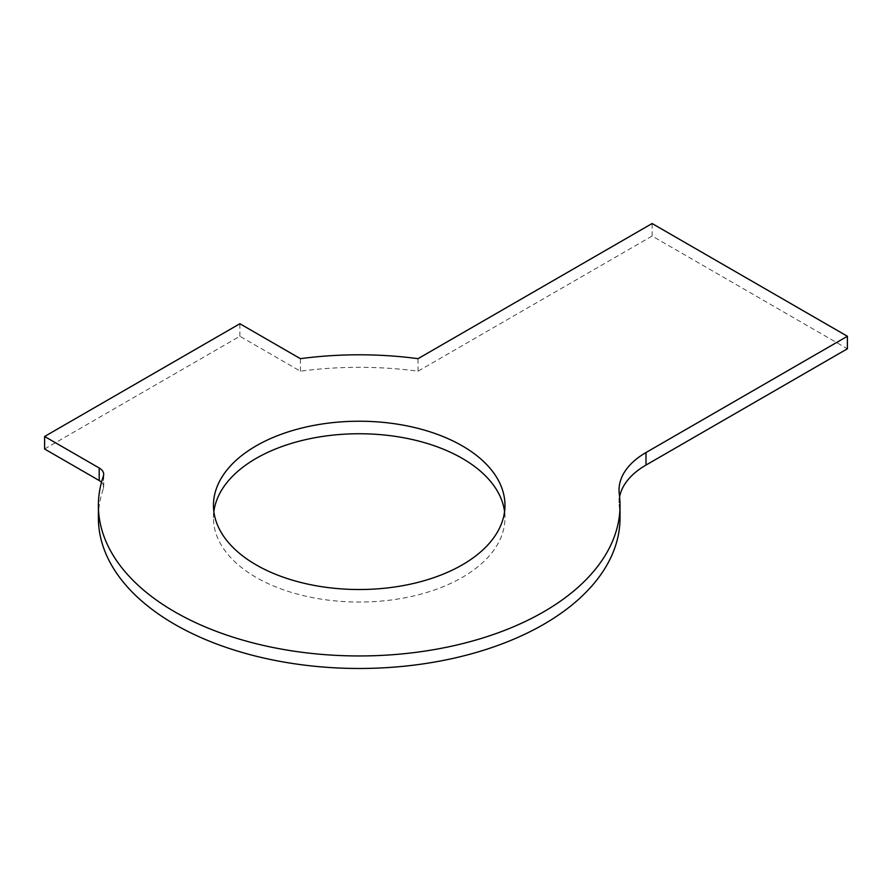 <?xml version="1.0" encoding="UTF-8"?>
<svg xmlns="http://www.w3.org/2000/svg" width="892" height="892" viewBox="0 0 892 892"><rect width="100%" height="100%" fill="white"/><g stroke="black" fill="none" stroke-linecap="round" stroke-linejoin="round"><path stroke-width="0.67" stroke-dasharray="4.46 3.34" d="M101.498 482.215A15.342 8.853 0 0 1 103.695 486.787A15.342 8.853 0 0 1 103.405 488.515A260.821 150.581 0 0 0 98.388 517.895M620.029 517.895A260.821 150.581 0 0 0 619.293 506.623L619.293 494.101M619.606 496.766A92.054 53.152 0 0 0 619.037 502.642A92.054 53.152 0 0 0 619.293 506.623M44.6 448.999L239.881 336.262L300.392 371.195A260.821 150.581 0 0 1 418.036 371.195L652.119 236.045L847.4 348.783M213.868 511.64A145.753 84.149 0 0 0 213.456 517.895A145.753 84.149 0 0 0 256.149 577.403A145.753 84.149 0 0 0 414.992 595.644A145.753 84.149 0 0 0 504.961 517.895A145.753 84.149 0 0 0 504.56 511.64M239.881 336.262L239.881 323.729M652.119 236.045L652.119 223.524M300.392 371.195L300.392 358.673M418.036 371.195L418.036 358.673M103.405 488.515L103.405 475.993M103.695 486.787L103.695 474.265M619.037 502.642L619.037 490.121M213.456 505.374L213.456 517.895M504.961 505.374L504.961 517.895"/><path stroke-width="1.34" d="M101.498 482.215A15.342 8.853 0 0 0 99.202 480.532L44.6 448.999L44.6 436.478L99.202 467.999A15.342 8.853 0 0 1 103.695 474.265A15.342 8.853 0 0 1 103.405 475.993A260.821 150.581 0 0 0 98.388 505.374L98.388 517.895A260.821 150.581 0 0 0 359.208 668.476A260.821 150.581 0 0 0 620.029 517.895L620.029 505.374A260.821 150.581 0 0 0 619.293 494.101A92.054 53.152 0 0 1 619.037 490.121A92.054 53.152 0 0 1 645.998 452.534L847.4 336.262L847.4 348.783L645.998 465.067A92.054 53.152 0 0 0 619.606 496.766M504.56 511.64A145.753 84.149 0 0 0 359.208 433.746A145.753 84.149 0 0 0 213.868 511.64M98.388 505.374A260.821 150.581 0 0 0 359.208 655.954A260.821 150.581 0 0 0 620.029 505.374M847.4 336.262L652.119 223.524L418.036 358.673A260.821 150.581 0 0 0 300.392 358.673L239.881 323.729L44.6 436.478M256.149 564.87A145.753 84.149 0 0 0 414.992 583.112A145.753 84.149 0 0 0 504.961 505.374A145.753 84.149 0 0 0 359.208 421.225A145.753 84.149 0 0 0 213.456 505.374A145.753 84.149 0 0 0 256.149 564.87M99.202 480.532L99.202 467.999M645.998 465.067L645.998 452.534"/></g></svg>
